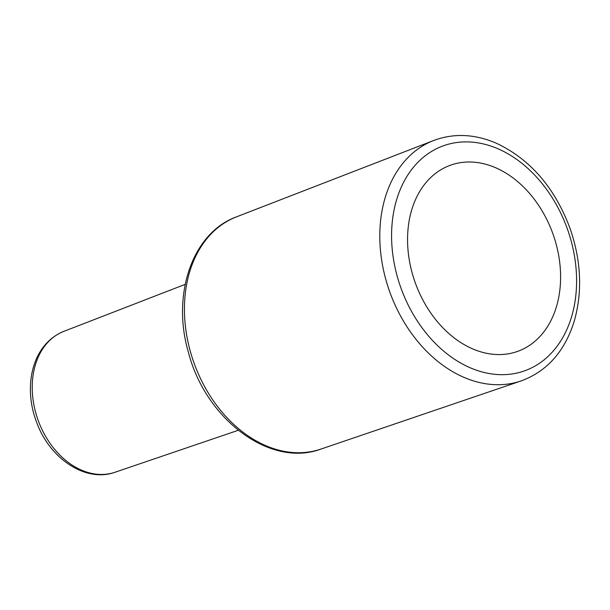 <?xml version="1.0" encoding="UTF-8"?>
<svg xmlns="http://www.w3.org/2000/svg" width="610" height="610" viewBox="0 0 610 610"><rect width="100%" height="100%" fill="white"/><g stroke="black" fill="none" stroke-linecap="round" stroke-linejoin="round"><path stroke-width="0.91" d="M408.464 225.296A98.957 73.047 -110 0 1 450.264 165.287A98.957 73.047 -110 0 1 529.388 193.233A98.957 73.047 -110 0 1 559.698 291.267A98.957 73.047 -110 0 1 517.905 351.276A98.957 73.047 -110 0 1 438.781 323.33A98.957 73.047 -110 0 1 408.464 225.296M63.783 331.382C31.537 344.513 22.997 387.182 36.623 422.234C49.532 458.499 85.72 482.945 115.016 472.247A74.954 55.327 -110 0 1 55.518 450.386A74.954 55.327 -110 0 1 32.917 376.538A74.954 55.327 -110 0 1 63.783 331.382L185.165 284.374M380.968 217.579A127.94 94.443 70 0 0 419.55 343.621A127.94 94.443 70 0 0 521.1 380.945C546.979 371.391 564.662 351.566 574.147 321.462C582.558 292.167 581.269 261.362 570.281 229.055C555.031 187.903 530.38 159.286 496.342 143.22C474.671 133.933 453.779 133.026 433.664 140.498A127.94 94.443 70 0 0 380.968 217.579M498.286 148.924A119.629 88.305 -110 0 1 575.497 298.16A119.629 88.305 -110 0 1 469.883 367.639A119.629 88.305 -110 0 1 392.672 218.41A119.629 88.305 -110 0 1 498.286 148.924M521.1 380.945L320.898 449.09A123.563 91.21 -110 0 1 222.825 413.046A123.563 91.21 -110 0 1 185.562 291.321A123.563 91.21 -110 0 1 236.451 216.87L433.664 140.498M115.016 472.247L238.228 430.302M320.898 449.09C270.077 468.122 205.471 419.1 188.421 352.305C171.44 294.859 192.234 232.875 236.451 216.87"/></g></svg>
